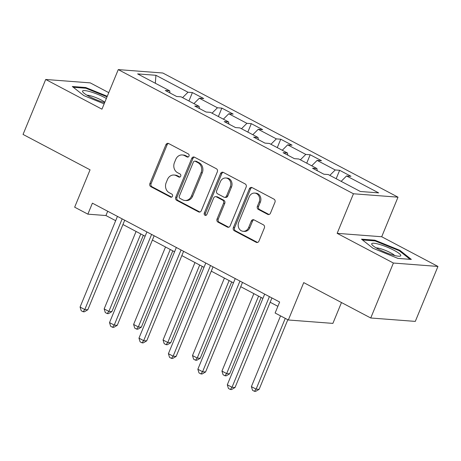 <?xml version="1.0" encoding="UTF-8"?>
<svg xmlns="http://www.w3.org/2000/svg" width="461" height="461" viewBox="0 0 461 461"><rect width="100%" height="100%" fill="white"/><g stroke="black" fill="none" stroke-linecap="round" stroke-linejoin="round"><path stroke-width="0.69" d="M189.01 156.129A1.66 1.435 -85.6 0 0 188.336 153.934L168.651 143.544A2.368 2.051 -85.6 0 0 167.942 143.336A2.368 2.051 -85.6 0 0 165.908 144.725L149.9 183.564A2.368 2.051 -85.6 0 0 150.862 186.699L170.547 197.089A1.66 1.435 -85.6 0 0 171.797 194.069L169.245 192.727A7.589 6.569 -85.6 0 1 166.162 182.689L167.499 179.456A7.589 6.569 -85.6 0 1 174.004 175.019A7.589 6.569 -85.6 0 1 176.275 175.681L178.822 177.024A1.66 1.435 -85.6 0 0 180.067 174.004L177.52 172.656A7.589 6.569 -85.6 0 1 174.437 162.624L175.768 159.385A7.589 6.569 -85.6 0 1 182.274 154.954A7.589 6.569 -85.6 0 1 184.544 155.611L187.091 156.959A1.66 1.435 -85.6 0 0 189.01 156.129M267.714 214.365A2.368 2.051 -85.6 0 0 268.423 214.567A2.368 2.051 -85.6 0 0 270.457 213.184L274.946 202.287A2.368 2.051 -85.6 0 0 273.984 199.152L252.121 187.61A2.368 2.051 -85.6 0 0 251.412 187.402A2.368 2.051 -85.6 0 0 249.378 188.791L233.37 227.63A2.368 2.051 -85.6 0 0 234.332 230.765L256.195 242.307A2.368 2.051 -85.6 0 0 256.904 242.515A2.368 2.051 -85.6 0 0 258.938 241.126L264.36 227.965A2.368 2.051 -85.6 0 0 263.398 224.83L254.04 219.891A2.368 2.051 -85.6 0 0 253.331 219.684A2.368 2.051 -85.6 0 0 251.303 221.067L248.612 227.596A6.345 5.492 -85.6 0 1 243.172 231.301A6.345 5.492 -85.6 0 1 238.7 222.363L249.234 196.795A6.345 5.492 -85.6 0 1 254.674 193.084A6.345 5.492 -85.6 0 1 259.151 202.027L257.394 206.286A2.368 2.051 -85.6 0 0 258.356 209.421L267.714 214.365L268.919 214.457A2.368 2.051 -85.6 0 0 269.034 214.509M108.761 92.655L90.258 82.882L45.702 79.476L23.05 134.433L90.062 169.815L74.659 207.185L87.867 214.158L92.402 203.168L279.648 302.024L275.119 313.013L288.332 319.992L332.888 323.392L341.48 302.543M393.394 263.035L437.95 266.441L381.702 236.747L337.147 233.341L393.394 263.035L370.742 317.992L303.736 282.616L288.332 319.992M337.147 233.341L353.454 193.77L118.264 69.605L162.814 73.011L398.01 197.175L353.454 193.77M45.702 79.476L101.95 109.176L118.264 69.605M217.327 171.867A2.368 2.051 -85.6 0 0 216.359 168.732L194.496 157.189A2.368 2.051 -85.6 0 0 193.787 156.982A2.368 2.051 -85.6 0 0 191.753 158.365L175.745 197.21A2.368 2.051 -85.6 0 0 176.713 200.345L198.576 211.887A2.368 2.051 -85.6 0 0 199.285 212.095A2.368 2.051 -85.6 0 0 201.313 210.706L217.327 171.867M223.308 172.397L245.171 183.939A2.368 2.051 -85.6 0 1 246.134 187.074L230.125 225.919A2.368 2.051 -85.6 0 1 228.091 227.302A2.368 2.051 -85.6 0 1 227.382 227.094L218.03 222.156A2.368 2.051 -85.6 0 1 217.062 219.021L223.556 203.266A2.368 2.051 -85.6 0 0 222.594 200.132L216.388 196.859A2.368 2.051 -85.6 0 0 215.679 196.651A2.368 2.051 -85.6 0 0 213.645 198.034L206.885 214.434A1.66 1.435 -85.6 0 1 204.292 213.063L220.565 173.578A2.368 2.051 -85.6 0 1 222.6 172.189A2.368 2.051 -85.6 0 1 223.308 172.397M437.95 266.441L415.298 321.398L370.742 317.992M339.636 170.299L335.239 169.965L317.122 160.399L321.513 160.733L310.19 154.758L305.793 154.418L287.676 144.852L292.067 145.186L280.743 139.21L276.346 138.876L258.229 129.305L262.62 129.645L251.297 123.663L246.9 123.329L228.783 113.763L233.174 114.098L221.85 108.116L217.454 107.782L199.336 98.216L203.727 98.55L192.404 92.575L188.007 92.235L155.922 75.293L137.614 73.898L169.706 90.84L165.309 90.5L176.632 96.482L181.029 96.816L199.152 106.382L194.755 106.047L206.079 112.029L210.475 112.363L228.598 121.929L224.202 121.595L235.525 127.57L239.922 127.91L258.045 137.476L253.648 137.142L264.971 143.117L269.368 143.452L287.491 153.023L283.094 152.683L294.418 158.665L298.814 158.999L316.938 168.565L312.541 168.23L323.864 174.212L328.261 174.546L360.352 191.488L378.654 192.882L346.568 175.946L350.959 176.281L339.636 170.299L336.167 178.718M329.822 175.37L335.239 169.965M311.705 165.804L317.122 160.399M316.938 168.565L317.214 170.697M300.376 159.823L305.793 154.418M282.259 150.257L287.676 144.852M287.491 153.023L287.768 155.15M270.93 144.281L276.346 138.876M252.812 134.71L258.229 129.305M258.045 137.476L258.321 139.608M241.483 128.734L246.9 123.329M223.366 119.169L228.783 113.763M228.598 121.929L228.875 124.061M212.037 113.187L217.454 107.782M193.92 103.621L199.336 98.216M199.152 106.382L199.429 108.514M182.591 97.64L188.007 92.235M155.345 83.257L155.922 75.293M169.706 90.84L169.982 92.966M381.702 236.747L398.01 197.175M87.867 214.158L105.932 215.541L115.676 220.681M122.943 224.519L145.123 236.228M152.389 240.066L174.569 251.775M181.836 255.613L204.016 267.322M211.282 271.16L233.462 282.864M240.728 286.702L262.908 298.411M270.175 302.249L277.879 306.317M341.152 181.352L346.568 175.946M107.701 211.247L105.932 215.541M188.935 100.988L192.404 92.575M218.381 116.535L221.85 108.116M247.828 132.082L251.297 123.663M277.274 147.629L280.743 139.21M306.721 163.171L310.19 154.758M107.269 96.274L85.729 87.521L72.314 86.495L83.821 95.6L104.14 103.863M411.339 259.422L399.831 250.317L374.908 240.193L361.493 239.167L372.995 248.266L397.924 258.396L411.339 259.422M85.446 88.212L85.729 87.521M374.626 240.878L374.908 240.193M399.56 250.986L399.831 250.317M188.197 156.994L185.748 155.703A7.589 6.569 -85.6 0 0 183.478 155.046L182.274 154.954M174.004 175.019L175.209 175.111A7.589 6.569 -85.6 0 1 177.479 175.774L179.928 177.064M168.536 143.486A2.368 2.051 -85.6 0 0 167.113 144.817L151.104 183.657A2.368 2.051 -85.6 0 0 152.067 186.791L171.653 197.129M194.381 157.132A2.368 2.051 -85.6 0 0 192.957 158.457L176.949 197.302A2.368 2.051 -85.6 0 0 177.917 200.437L199.78 211.979A2.368 2.051 -85.6 0 0 199.89 212.031M195.291 161.287A1.66 1.435 -85.6 0 0 193.372 162.111L179.317 196.202A1.66 1.435 -85.6 0 0 179.992 198.397L182.683 199.815A7.589 6.569 -85.6 0 0 184.947 200.477A7.589 6.569 -85.6 0 0 191.453 196.04L201.059 172.737A7.589 6.569 -85.6 0 0 197.976 162.704L195.291 161.287L196.495 161.379A1.66 1.435 -85.6 0 0 196 161.235L194.796 161.143M184.947 200.477L186.152 200.57A7.589 6.569 -85.6 0 0 192.658 196.132L191.453 196.04M196.495 161.379L199.181 162.796A7.589 6.569 -85.6 0 1 202.264 172.829L192.658 196.132M215.679 196.651L216.883 196.743A2.368 2.051 -85.6 0 1 217.592 196.945L223.798 200.224A2.368 2.051 -85.6 0 1 224.761 203.359L218.266 219.113A2.368 2.051 -85.6 0 0 219.234 222.248L228.587 227.187A2.368 2.051 -85.6 0 0 228.702 227.244M223.193 172.345A2.368 2.051 -85.6 0 0 221.77 173.67L205.497 213.155A1.66 1.435 -85.6 0 0 206.073 215.299M230.293 186.924A6.345 5.492 -85.6 0 0 225.821 177.981A6.345 5.492 -85.6 0 0 220.381 181.692L216.67 190.698A2.368 2.051 -85.6 0 0 217.632 193.833L223.839 197.112A2.368 2.051 -85.6 0 0 224.547 197.32A2.368 2.051 -85.6 0 0 226.582 195.931L230.293 186.924L231.497 187.016A6.345 5.492 -85.6 0 0 227.025 178.073L225.821 177.981M224.547 197.32L225.752 197.412A2.368 2.051 -85.6 0 0 227.786 196.023L226.582 195.931M231.497 187.016L227.786 196.023M254.674 193.084L255.878 193.176A6.345 5.492 -85.6 0 1 260.356 202.12L258.598 206.378A2.368 2.051 -85.6 0 0 259.56 209.513L268.919 214.457M243.172 231.301L244.376 231.393A6.345 5.492 -85.6 0 0 249.816 227.688L248.612 227.596M253.93 219.834A2.368 2.051 -85.6 0 0 252.507 221.159L249.816 227.688M252.006 187.552A2.368 2.051 -85.6 0 0 250.582 188.877L234.574 227.722A2.368 2.051 -85.6 0 0 235.536 230.857L257.399 242.4A2.368 2.051 -85.6 0 0 257.515 242.451M136.076 231.457L104.157 308.905L108.877 311.394L111.885 311.624L143.348 235.289M111.885 311.624L108.387 313.664L107.183 313.572L108.877 311.394L140.795 233.946M107.183 313.572L105.298 312.575L104.157 308.905M122.165 218.883L84.789 309.556L80.07 307.061L117.446 216.388M124.712 220.225L87.803 309.786L84.789 309.556L83.101 311.734L81.211 310.737L80.07 307.061M87.803 309.786L84.305 311.826L83.101 311.734M106.364 98.475A15.697 2.76 22.4 0 0 90.344 91.756A15.697 2.76 22.4 0 0 82.928 92.165A15.697 2.76 22.4 0 0 103.765 102.377A15.697 2.76 22.4 0 0 104.653 102.624M104.814 102.233A10.747 1.89 22.4 0 0 91.387 96.032A10.747 1.89 22.4 0 0 86.985 95.22M73.305 87.285L85.907 88.247L107.038 96.833M394.063 250.329A15.697 2.76 22.4 0 0 377.749 243.938A15.697 2.76 22.4 0 0 372.108 244.837A15.697 2.76 22.4 0 0 378.406 249.136A15.697 2.76 22.4 0 0 399.71 256.212A15.697 2.76 22.4 0 0 394.063 250.329M394.679 255.515A10.747 1.89 22.4 0 0 390.519 252.743A10.747 1.89 22.4 0 0 376.164 247.885M362.484 239.951L375.087 240.913L399.238 250.726L410.106 259.33M165.522 246.998L133.604 324.446L138.323 326.941L141.331 327.172L172.794 250.836M141.331 327.172L137.833 329.212L136.629 329.119L138.323 326.941L170.242 249.493M136.629 329.119L134.745 328.123L133.604 324.446M194.968 262.545L163.05 339.993L167.769 342.488L170.777 342.713L202.241 266.383M170.777 342.713L167.28 344.759L166.075 344.667L167.769 342.488L199.688 265.035M166.075 344.667L164.191 343.67L163.05 339.993M151.611 234.424L114.236 325.097L109.516 322.608L146.892 231.935M154.158 235.773L117.25 325.328L114.236 325.097L112.547 327.281L110.657 326.284L109.516 322.608M117.25 325.328L113.752 327.373L112.547 327.281M181.058 249.971L143.682 340.644L138.963 338.155L176.338 247.482M183.605 251.32L146.696 340.875L143.682 340.644L141.994 342.823L140.104 341.826L138.963 338.155M146.696 340.875L143.198 342.915L141.994 342.823M224.415 278.092L192.496 355.54L197.216 358.03L200.224 358.26L231.687 281.93M200.224 358.26L196.726 360.3L195.522 360.208L197.216 358.03L229.134 280.582M195.522 360.208L193.637 359.217L192.496 355.54M253.861 293.634L221.943 371.088L226.662 373.577L229.67 373.808L261.133 297.472M229.67 373.808L226.172 375.848L224.968 375.755L226.662 373.577L258.581 296.129M224.968 375.755L223.084 374.758L221.943 371.088M280.547 315.883L251.389 386.629L256.109 389.124L259.117 389.355L287.82 319.721M259.117 389.355L255.619 391.395L254.414 391.303L256.109 389.124L285.267 318.372M254.414 391.303L252.53 390.306L251.389 386.629M210.504 265.519L173.129 356.192L168.409 353.702L205.785 263.029M213.051 266.867L176.142 356.422L173.129 356.192L171.44 358.37L169.55 357.373L168.409 353.702M176.142 356.422L172.645 358.462L171.44 358.37M239.951 281.066L202.575 371.739L197.855 369.244L235.231 278.571M242.498 282.409L205.589 371.969L202.575 371.739L200.887 373.917L198.996 372.92L197.855 369.244M205.589 371.969L202.091 374.009L200.887 373.917M269.397 296.607L232.021 387.28L227.302 384.791L264.677 294.118M271.944 297.956L235.035 387.511L232.021 387.28L230.333 389.464L228.443 388.467L227.302 384.791M235.035 387.511L231.537 389.557L230.333 389.464M185.748 155.703L184.544 155.611M179.83 177.099L178.822 177.024M177.479 175.774L176.275 175.681M171.555 197.17L170.547 197.089M152.067 186.791L150.862 186.699M151.104 183.657L149.9 183.564M167.113 144.817L165.908 144.725M188.1 157.034L187.091 156.959M199.78 211.979L198.576 211.887M177.917 200.437L176.713 200.345M176.949 197.302L175.745 197.21M192.957 158.457L191.753 158.365M202.264 172.829L201.059 172.737M199.181 162.796L197.976 162.704M228.587 227.187L227.382 227.094M219.234 222.248L218.03 222.156M218.266 219.113L217.062 219.021M224.761 203.359L223.556 203.266M223.798 200.224L222.594 200.132M217.592 196.945L216.388 196.859M205.497 213.155L204.292 213.063M221.77 173.67L220.565 173.578M259.56 209.513L258.356 209.421M258.598 206.378L257.394 206.286M260.356 202.12L259.151 202.027M252.507 221.159L251.303 221.067M257.399 242.4L256.195 242.307M235.536 230.857L234.332 230.765M234.574 227.722L233.37 227.63M250.582 188.877L249.378 188.791"/></g></svg>
